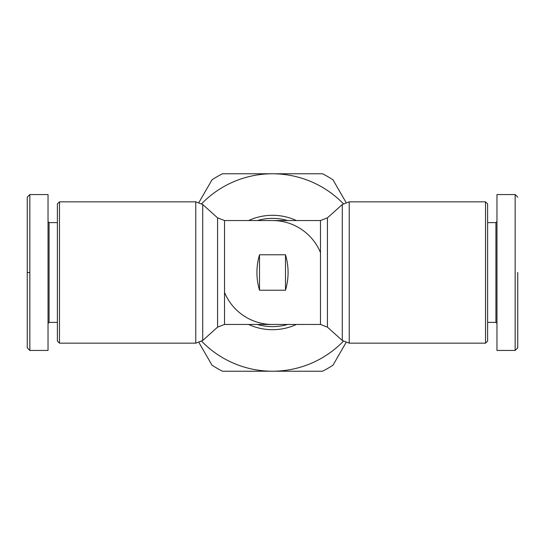 <?xml version="1.0" encoding="UTF-8"?>
<svg xmlns="http://www.w3.org/2000/svg" width="545" height="545" viewBox="0 0 545 545"><rect width="100%" height="100%" fill="white"/><g stroke="black" fill="none" stroke-linecap="round" stroke-linejoin="round"><path stroke-width="0.82" d="M517.75 272.5L517.75 347.819L517.75 272.5M517.75 347.839L515.154 350.442L515.154 194.558L496.965 194.558L496.965 221.577L495.93 222.619L487.612 222.619M27.25 272.5L27.25 347.819L27.25 197.406L27.25 272.5L29.846 272.5L29.846 350.442L48.035 350.442L48.035 323.423L49.07 322.381L57.389 322.381M27.25 322.572L27.25 322.047M217.578 217.871L217.578 327.129L202.72 340.496L202.72 204.504L217.578 217.871L224.526 220.541L272.5 220.541A51.959 51.959 0 0 1 320.474 252.539M349.229 343.166L485.534 343.166L485.534 201.834L349.229 201.834L342.28 204.504L342.28 340.496L349.229 343.166L349.229 201.834M59.466 201.834L59.466 343.166L195.771 343.166L195.771 201.834L59.466 201.834L57.389 203.912L57.389 341.088L59.466 343.166M485.534 343.166L487.612 341.088L487.612 203.912L485.534 201.834M487.612 322.381L495.93 322.381L495.93 222.619M57.389 222.619L49.07 222.619L49.07 322.381M345.993 342.648L332.988 365.184A110.676 110.676 0 0 1 322.524 371.227L222.476 371.227A110.676 110.676 0 0 1 212.012 365.184L199.007 342.648M199.007 202.352L212.012 179.816A110.676 110.676 0 0 1 222.476 173.773L322.524 173.773A110.676 110.676 0 0 1 332.988 179.816L345.993 202.352M343.296 341.306A98.727 98.727 0 0 1 201.704 341.306M201.704 203.694A98.727 98.727 0 0 1 343.296 203.694M224.526 220.541L224.526 324.459L272.5 324.459A51.959 51.959 0 0 1 224.526 292.461M285.491 290.226L259.509 290.226C256.061 278.406 256.061 266.594 259.509 254.774L285.491 254.774C288.939 266.594 288.939 278.406 285.491 290.226L285.491 254.774M259.509 290.226L259.509 254.774M495.93 322.381L496.965 323.423L496.965 350.442L496.965 194.558M49.07 222.619L48.035 221.577L48.035 194.558L48.035 350.442M515.154 350.442L496.965 350.442M48.035 194.558L29.846 194.558L29.846 272.5M517.75 313.791L517.75 314.342M27.25 260.932L27.25 259.808M27.25 257.683L27.25 256.566M27.25 303.783L27.25 302.046M287.651 324.459A54.125 54.125 0 0 1 257.349 324.459M257.349 220.541A54.125 54.125 0 0 1 287.651 220.541M296.412 220.541A57.198 57.198 0 0 0 248.588 220.541M248.588 324.459A57.198 57.198 0 0 0 296.412 324.459M272.5 220.541L320.474 220.541L320.474 324.459L327.422 327.129L327.422 217.871L342.28 204.504M202.72 340.496L195.771 343.166M27.25 347.839L29.846 350.442M217.578 327.129L224.526 324.459M320.474 220.541L327.422 217.871M272.5 324.459L320.474 324.459M327.422 327.129L342.28 340.496M202.72 204.504L195.771 201.834M517.75 197.161L515.154 194.558M27.25 197.161L29.846 194.558"/></g></svg>
